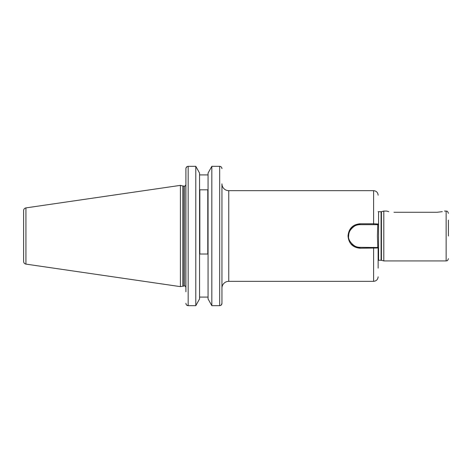 <?xml version="1.0" encoding="UTF-8"?>
<svg xmlns="http://www.w3.org/2000/svg" width="472" height="472" viewBox="0 0 472 472"><rect width="100%" height="100%" fill="white"/><g stroke="black" fill="none" stroke-linecap="round" stroke-linejoin="round"><path stroke-width="0.71" d="M377.771 224.271L377.429 236L377.771 247.729L378.131 247.977L359.994 248.225C352.72 247.499 348.725 243.422 348.017 236C348.731 228.572 352.72 224.495 359.994 223.775L373.594 223.775L373.594 190.664L228.749 190.664A6.803 6.803 0 0 1 221.946 183.862L221.946 303.331L221.303 304.971M228.749 190.664L228.749 281.336A6.803 6.803 0 0 0 221.946 288.138L221.946 184.316M448.4 236L448.4 220.135M393.996 212.276C384.468 210.954 384.468 210.954 393.996 212.276L437.066 212.276C446.595 210.954 446.595 210.954 437.066 212.276L442.293 211.662M383.795 211.067L381.429 211.698L381.429 260.302L383.795 260.933L383.795 211.067L386.609 211.067L388.775 211.662M185.903 184.711C185.219 186.009 184.764 186.464 184.546 186.074L184.546 285.926L180.41 286.634L180.41 185.366L25.93 207.892C24.485 208.217 23.712 209.114 23.6 210.583L23.6 261.417C23.712 262.886 24.485 263.783 25.93 264.108L25.93 207.892M221.946 168.651L221.787 167.796M220.56 166.504L219.681 166.321C221.073 166.48 221.828 167.265 221.946 168.669M208.063 298.912L211.828 305.679L208.063 298.912L208.063 173.088L211.828 166.321L208.063 173.088M219.681 305.679L211.828 305.679L211.828 166.321L219.681 166.321L219.681 305.679C221.073 305.52 221.828 304.741 221.946 303.331M199.562 173.088L195.797 166.321L199.562 173.088L199.562 298.912L195.797 305.679L195.797 166.321L188.169 166.321C186.776 166.48 186.021 167.265 185.903 168.669L185.903 184.316M187.29 166.504L186.074 167.772M221.946 291.749L221.946 292.669M199.562 174.911L208.063 174.911M199.562 297.089L208.063 297.089M199.845 189.815L199.845 254.024L207.78 254.024L207.78 189.815L199.845 189.815M185.903 291.749L185.903 168.669M185.903 303.331C186.021 304.741 186.776 305.52 188.169 305.679L195.797 305.679L199.562 298.912M188.169 166.321L188.169 305.679L186.558 304.983M377.199 224.666L373.594 224.666L373.594 223.775L378.131 224.011L377.199 224.666L359.994 224.666A11.334 11.334 0 0 0 348.666 235.552M378.131 268.161L378.131 247.977L377.205 247.334M351.74 243.77A11.334 11.334 0 0 0 359.994 247.334L377.47 247.523M359.994 223.775L359.994 224.666C355.469 223.403 347.362 231.315 348.661 236.012C347.374 240.696 355.463 248.591 359.994 247.334L359.994 248.225M373.594 224.666L377.346 224.666M373.594 247.334L373.594 281.336L228.749 281.336M383.795 260.933L446.134 260.933L446.134 211.067C446.795 211.48 447.362 210.282 448.4 213.332M381.429 260.302L381.081 260.255L381.081 211.745L378.131 211.668M381.081 260.255L378.579 260.255L378.579 211.745M183.242 285.926L183.242 186.074L180.41 185.366M182.888 285.973L182.888 186.027M446.134 211.067L444.453 211.067M378.579 260.255L378.131 260.332M25.93 264.108L180.41 286.634M184.546 186.074L183.242 186.074M184.546 285.926C184.764 285.536 185.219 285.991 185.903 287.289M373.594 190.664C376.349 190.93 377.86 192.446 378.131 195.196M373.594 281.336C376.349 281.07 377.86 279.554 378.131 276.804M381.429 211.698L381.081 211.745M446.134 260.933C446.795 260.52 447.362 261.718 448.4 258.668"/></g></svg>
